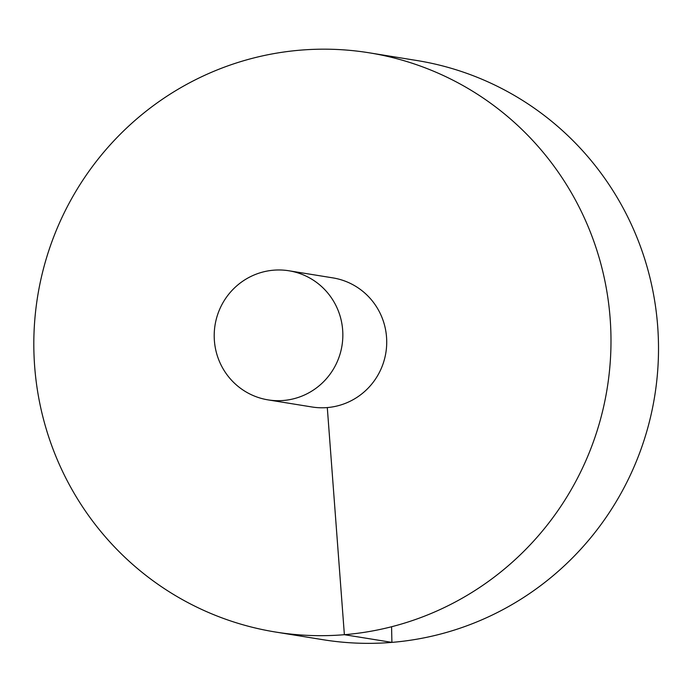 <?xml version="1.0" encoding="UTF-8"?>
<svg xmlns="http://www.w3.org/2000/svg" width="693" height="693" viewBox="0 0 693 693"><rect width="100%" height="100%" fill="white"/><g stroke="black" fill="none" stroke-linecap="round" stroke-linejoin="round"><path stroke-width="1.04" d="M275.597 632.042L323.129 639.726A293.373 288.461 -80.8 0 0 654.694 396.119A293.373 288.461 -80.8 0 0 416.727 60.49L369.196 52.807A293.373 288.461 -80.8 0 0 34.65 366.311A293.373 288.461 -80.8 0 0 275.597 632.042A293.373 288.461 -80.8 0 0 607.172 388.444A293.373 288.461 -80.8 0 0 369.196 52.807M268.096 399.887L311.971 406.982A65.393 64.293 -80.8 0 0 385.871 352.685A65.393 64.293 -80.8 0 0 332.831 277.876L288.955 270.781A65.393 64.293 -80.8 0 0 214.388 340.661A65.393 64.293 -80.8 0 0 268.096 399.887A65.393 64.293 -80.8 0 0 341.995 345.59A65.393 64.293 -80.8 0 0 288.955 270.781M391.58 626.749L391.9 642.376L344.378 634.701L327.295 407.571"/></g></svg>
